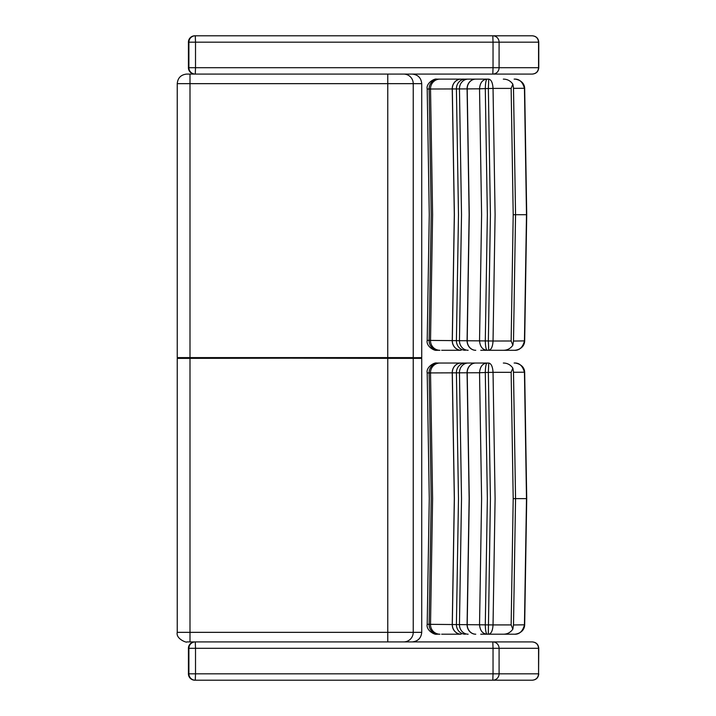 <?xml version="1.0" encoding="UTF-8"?>
<svg xmlns="http://www.w3.org/2000/svg" width="716" height="716" viewBox="0 0 716 716"><rect width="100%" height="100%" fill="white"/><g stroke="black" fill="none" stroke-linecap="round" stroke-linejoin="round"><path stroke-width="1.07" d="M381.028 74.079L186.84 74.079M421.724 83.656L421.724 357.606L387.741 358.009L421.724 358.394L190 358.009L190 74.079L186.608 74.079C180.897 74.741 177.774 77.937 177.237 83.656L421.724 83.656C421.151 77.856 417.956 74.661 412.139 74.079L532.382 74.079A6.381 6.381 -90 0 1 532.364 74.079L532.382 74.079C536.257 73.703 538.378 71.573 538.763 67.698L538.763 42.181C538.378 38.306 536.257 36.176 532.382 35.8L532.239 35.8C536.087 36.176 538.199 38.306 538.566 42.181L538.763 42.181M421.724 358.394L421.724 632.344L413.23 632.344A9.568 9.55 90 0 1 403.717 641.921M412.165 641.921C417.965 641.33 421.151 638.135 421.724 632.344M190 641.921L195.244 641.921L186.84 641.921L190 641.921L190 632.344L177.237 632.344C175.662 639.102 187.395 643.111 186.84 641.921L215.122 641.921M189.973 357.991L387.768 357.991L177.353 358.394M412.837 357.991L190 357.991L413.23 358.394L413.23 632.344L387.768 632.344L387.768 641.921M441.987 79.127L488.742 79.127C491.265 79.655 492.697 82.752 493.038 88.408L511.143 88.408L512.844 84.175L513.479 87.656L515.556 214.702L513.506 88.417M514.133 79.127C519.19 78.724 522.626 81.803 524.443 88.354L524.667 88.274C524.282 79.932 514.5 78.787 514.151 79.127M513.506 88.354L524.667 88.283M512.844 84.175C510.454 80.801 507.286 79.118 503.33 79.127M488.312 79.127L486.835 79.127C482.396 79.709 479.971 82.94 479.541 88.82L485.296 88.587C485.448 82.573 486.101 79.413 487.256 79.127L488.742 79.127L488.357 88.533L493.038 88.408L495.096 214.702L493.038 340.995L427.604 340.386M514.133 350.285L514.231 350.285C514.58 350.464 524.067 349.748 524.667 341.129L524.443 341.058C522.626 347.609 519.19 350.679 514.133 350.285L487.256 350.285C486.101 349.99 485.448 346.83 485.296 340.816L487.354 214.702L485.296 88.614L488.357 88.533M479.541 340.565L481.6 214.702L479.541 88.82L467.083 88.9L469.141 214.702L467.083 340.503A9.568 8.547 -90 0 0 475.63 350.285M480.749 79.127L437.154 79.127M427.604 89.017L467.083 88.9A9.568 8.547 90 0 1 475.63 79.127M438.81 79.127L441.387 79.127M524.452 88.524L526.493 214.702L524.452 340.888L513.506 341.049M513.506 340.986L515.556 214.702L513.506 340.986L512.844 345.228L511.143 340.995L513.202 214.702L511.143 88.408M487.256 350.285L488.742 350.285L488.357 340.879L490.424 214.702L488.357 88.542M475.764 350.285A9.568 8.556 -90 0 1 467.208 340.503L469.266 214.702L467.208 88.9A9.568 8.556 90 0 1 475.764 79.127M511.143 340.995L493.038 341.004C492.697 346.66 491.265 349.757 488.742 350.285L490.63 350.285M503.33 350.285C507.286 350.294 510.454 348.603 512.844 345.228M441.647 350.285L461.086 350.285A9.568 8.843 -90 0 1 452.244 340.485L454.311 214.702L452.244 88.927A9.568 8.843 90 0 1 461.086 79.127M437.154 350.285L439.928 350.285A9.568 9.406 -90 0 1 430.522 340.431L432.598 214.702L430.522 88.972A9.568 9.406 90 0 1 439.928 79.127M480.749 350.285L486.835 350.285C482.396 349.703 479.971 346.472 479.541 340.583M438.631 79.127A9.568 9.514 90 0 0 429.117 88.99L431.193 214.702L429.117 340.413A9.568 9.514 -90 0 0 438.631 350.285M461.158 350.285A9.568 8.843 -90 0 1 452.315 340.485L454.383 214.702L452.315 88.927A9.568 8.843 90 0 1 461.158 79.127M465.319 79.127A9.568 8.914 90 0 0 456.414 88.927L458.482 214.702L456.414 340.476A9.568 8.914 -90 0 0 465.319 350.285M468.139 350.285A9.568 8.681 -90 0 1 459.457 340.494L461.516 214.702L459.457 88.909A9.568 8.681 90 0 1 468.139 79.127M441.987 363.039L488.742 363.039C491.265 363.576 492.697 366.664 493.038 372.329L511.143 372.329L512.844 368.096L513.479 371.577L515.556 498.622L513.506 372.338M514.133 363.039C519.19 362.645 522.626 365.724 524.443 372.275L524.667 372.195C524.282 363.853 514.5 362.708 514.151 363.039M513.506 372.275L524.667 372.204M512.844 368.096C510.454 364.721 507.286 363.039 503.33 363.039M488.312 363.039L486.835 363.039C482.396 363.621 479.971 366.861 479.541 372.741L485.296 372.508C485.448 366.494 486.101 363.334 487.256 363.039L488.742 363.039L488.357 372.445L493.038 372.329L495.096 498.622L493.038 624.916L427.604 624.307M514.133 634.206L514.231 634.197C514.58 634.385 524.067 633.669 524.667 625.041L524.443 624.97C522.626 631.521 519.19 634.6 514.133 634.206L488.312 634.206L490.424 498.622L488.357 372.445L485.296 372.508M427.604 372.938L479.541 372.741M480.749 363.039L437.154 363.039M438.81 363.039L441.387 363.039M524.452 372.436L526.493 498.622L524.452 624.808L513.506 624.97M513.506 624.907L515.556 498.622L513.506 624.907L512.844 629.149L511.143 624.916L513.202 498.622L511.143 372.329M485.296 624.719L487.354 498.622L485.296 372.526M480.749 634.206L486.835 634.206C482.396 633.624 479.971 630.384 479.541 624.504L481.6 498.622L479.541 372.767M475.764 634.206A9.568 8.556 -90 0 1 467.208 624.424L469.266 498.622L467.208 372.821A9.568 8.556 90 0 1 475.764 363.039M485.296 624.737C485.448 630.751 486.101 633.902 487.256 634.206L490.63 634.206M503.33 634.206C507.286 634.206 510.454 632.523 512.844 629.149M441.647 634.206L461.086 634.206A9.568 8.843 -90 0 1 452.244 624.406L454.311 498.622L452.244 372.839A9.568 8.843 90 0 1 461.086 363.039M437.154 634.206L439.928 634.206A9.568 9.406 -90 0 1 430.522 624.352L432.598 498.622L430.522 372.893A9.568 9.406 90 0 1 439.928 363.039M487.256 634.206L488.742 634.206C491.265 633.669 492.697 630.581 493.038 624.916L511.143 624.916M438.631 363.039A9.568 9.514 90 0 0 429.117 372.911L431.193 498.622L429.117 624.334A9.568 9.514 -90 0 0 438.631 634.206M461.158 634.206A9.568 8.843 -90 0 1 452.315 624.406L454.383 498.622L452.315 372.839A9.568 8.843 90 0 1 461.158 363.039M465.319 363.039A9.568 8.914 90 0 0 456.414 372.848L458.482 498.622L456.414 624.397A9.568 8.914 -90 0 0 465.319 634.206M468.139 634.206A9.568 8.681 -90 0 1 459.457 624.415L461.516 498.622L459.457 372.83A9.568 8.681 90 0 1 468.139 363.039M475.63 363.039A9.568 8.547 90 0 0 467.083 372.821L469.141 498.622L467.083 624.424A9.568 8.547 -90 0 0 475.63 634.206M344.566 74.079L194.806 74.079A6.381 6.381 -90 0 1 188.424 67.698L195.513 67.698L195.28 74.079A6.381 6.381 -90 0 1 188.899 67.698L188.424 67.698L188.424 42.181A6.381 6.381 -90 0 1 194.806 35.8L194.806 35.8A6.381 6.381 0 0 0 188.424 42.181L188.899 42.181A6.381 6.381 -90 0 1 195.28 35.8L194.806 35.8L195.28 35.8L195.513 42.181L493.038 42.181L492.805 35.8A6.381 6.292 90 0 1 499.088 42.181L538.566 42.181L538.566 67.698L499.088 67.698A6.381 6.292 90 0 1 492.805 74.079L532.239 74.079C536.087 73.703 538.199 71.573 538.566 67.698L538.763 67.698M188.424 42.181L188.424 67.698A6.381 6.381 0 0 0 194.806 74.079L492.805 74.079L493.038 67.698L188.899 67.698L188.899 42.181L195.513 42.181L195.513 67.698M532.239 35.8L195.28 35.8M493.038 42.181L499.088 42.181L499.088 67.698L493.038 67.698L493.038 42.181M532.239 680.2L532.382 680.2A6.381 6.381 -90 0 1 532.364 680.2L194.806 680.2A6.381 6.381 -90 0 1 188.424 673.819L195.513 673.819L195.28 680.2A6.381 6.381 -90 0 1 188.899 673.819L188.424 673.819L188.424 648.302A6.381 6.381 -90 0 1 194.77 641.921A6.381 6.381 0 0 0 188.424 648.302L188.899 648.302A6.381 6.381 -90 0 1 195.28 641.921L194.806 641.921L195.28 641.921L195.513 648.302L493.038 648.302L492.805 641.921A6.381 6.292 90 0 1 499.088 648.302L538.763 648.302C538.378 644.427 536.257 642.297 532.382 641.921L532.239 641.921C536.087 642.297 538.199 644.427 538.566 648.302L538.566 673.819L499.088 673.819A6.381 6.292 90 0 1 492.805 680.2L532.239 680.2C536.087 679.824 538.199 677.694 538.566 673.819L538.763 648.302M188.424 648.302L188.424 673.819A6.381 6.381 0 0 0 194.806 680.2L492.805 680.2L493.038 673.819L188.899 673.819L188.899 648.302L195.513 648.302L195.513 673.819M532.239 641.921L195.28 641.921M532.382 680.2L532.382 680.2C536.257 679.824 538.378 677.694 538.763 673.819M493.038 648.302L499.088 648.302L499.088 673.819L493.038 673.819L493.038 648.302M412.855 358.009L387.741 358.009L387.768 74.079M177.237 83.656L177.237 357.606L413.23 357.606L413.23 83.656A9.568 9.55 -90 0 0 403.69 74.079M387.768 358.009L387.768 632.344L190 632.344L190 358.394L177.237 358.394L190 358.009M177.729 357.991L177.237 357.606M524.676 88.542L526.716 214.702L513.202 214.702M524.676 372.463L526.716 498.622L513.202 498.622M177.237 358.394L177.237 632.344M436.76 350.285C434.648 351.171 425.895 346.356 427.192 340.395L429.269 214.702L427.192 89.008C425.904 83.056 434.63 78.241 436.76 79.127M526.716 214.702L524.676 340.87M436.76 634.206C434.648 635.092 425.895 630.268 427.192 624.316L429.269 498.622L427.192 372.929C425.904 366.977 434.63 362.162 436.76 363.039M526.716 498.622L524.676 624.782M532.364 680.2L194.806 680.2"/></g></svg>
